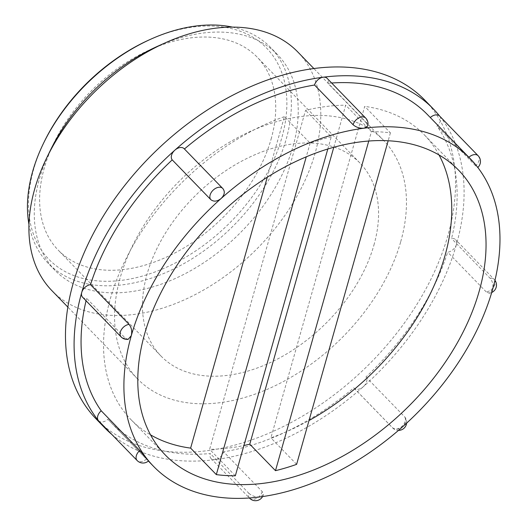 <?xml version="1.0" encoding="UTF-8"?>
<svg xmlns="http://www.w3.org/2000/svg" width="527" height="527" viewBox="0 0 527 527"><rect width="100%" height="100%" fill="white"/><g stroke="black" fill="none" stroke-linecap="round" stroke-linejoin="round"><path stroke-width="0.4" stroke-dasharray="2.63 1.98" d="M147.31 459.274C149.134 461.54 148.871 461.441 146.506 458.977L107.943 419.248A220.767 145.419 135.9 0 0 110.67 422.18A220.767 145.419 135.9 0 0 210.266 453.536A8.175 5.389 135.9 0 0 211.05 458.503A8.175 5.389 135.9 0 0 214.983 459.636A228.942 150.801 135.9 0 0 363.301 386.706A8.175 5.389 135.9 0 0 365.969 376.97A220.767 145.419 135.9 0 0 447.68 252.183A8.175 5.389 135.9 0 0 456.428 244.488A228.942 150.801 135.9 0 0 439.821 116.289A228.942 150.801 135.9 0 0 439.709 116.151M249.39 497.982A8.175 5.389 -44.1 0 1 248.83 493.265L210.266 453.536M248.83 493.265C251.814 495.94 255.457 497.165 259.765 496.954L263.375 494.669L262.202 491.559L223.646 451.823A220.767 145.419 135.9 0 0 353.775 387.832A8.175 5.389 135.9 0 0 354.065 388.175A8.175 5.389 135.9 0 0 363.301 386.706A228.942 150.801 135.9 0 0 456.428 244.488A8.175 5.389 135.9 0 0 455.605 239.647A8.175 5.389 135.9 0 0 451.547 238.527A220.767 145.419 135.9 0 0 436.975 126.045A8.175 5.389 135.9 0 0 439.821 116.289A8.175 5.389 135.9 0 0 439.59 116.026M149.385 39.815A151.677 99.906 -44.1 0 1 286.708 109.273A151.677 99.906 -44.1 0 1 136.341 277.657A151.677 99.906 -44.1 0 1 33.583 169.496A151.677 99.906 -44.1 0 1 44.169 141.934M232.4 27.101A154.945 102.06 -44.1 0 1 270.595 47.489A154.945 102.06 -44.1 0 1 286.187 139.2A154.945 102.06 -44.1 0 1 178.317 266.622A154.945 102.06 -44.1 0 1 48.214 263.316A154.945 102.06 -44.1 0 1 28.978 224.528M98.595 420.816A8.175 5.389 135.9 0 0 107.943 419.248M82.581 297.202A8.175 5.389 135.9 0 0 86.639 298.315A220.767 145.419 135.9 0 0 86.046 300.772M128.16 339.335L125.202 338.051L86.639 298.315M392.338 427.568C395.322 429.953 398.801 429.637 402.78 426.626C406.212 423.043 406.791 419.736 404.532 416.705A8.175 5.389 -44.1 0 1 402.114 426.211A8.175 5.389 -44.1 0 1 392.628 427.911A8.175 5.389 -44.1 0 1 392.338 427.568L353.775 387.832M111.79 434.413A228.942 150.801 135.9 0 0 214.983 459.636A8.175 5.389 135.9 0 0 223.646 451.823M365.698 118.081A8.175 5.389 -44.1 0 1 366.482 123.048L367.668 126.098M478.154 155.761A8.175 5.389 -44.1 0 1 475.538 165.781C477.976 168.179 478.318 168.205 476.566 165.873L430.243 117.6A220.767 145.419 135.9 0 0 427.516 114.669M477.818 167.474A8.175 8.175 0 0 1 477.673 167.606L476.566 165.873M490.11 278.263A8.175 5.389 -44.1 0 1 494.168 279.382A8.175 5.389 -44.1 0 1 493.839 286.747A8.175 5.389 -44.1 0 1 486.243 291.918L489.221 293.196L492.587 289.488C493.463 285.087 492.64 281.346 490.11 278.263L451.547 238.527M406.62 423.155A8.175 8.175 0 0 0 404.749 416.943L365.969 376.97M96.23 419.044A228.942 150.801 135.9 0 0 288.467 423.925A228.942 150.801 135.9 0 0 447.858 235.655A228.942 150.801 135.9 0 0 424.815 100.143M333.808 147.204L345.692 105.196A204.417 134.648 135.9 0 0 305.555 110.327L209.627 449.307A204.417 134.648 135.9 0 0 243.909 445.506M368.775 140.972L371.403 131.684L345.692 105.196M371.403 131.684A204.417 134.648 -44.1 0 1 390.415 132.876L364.704 106.388L270.904 437.858A204.417 134.648 135.9 0 0 309.013 420.533M390.415 132.876L388.195 140.709M296.615 464.346L270.904 437.858M439.017 154.945A204.417 134.648 135.9 0 0 424.354 134.886A204.417 134.648 135.9 0 0 364.704 106.388M327.827 148.943L331.259 136.816L305.555 110.327M235.338 475.795L209.627 449.307M331.259 136.816A204.417 134.648 135.9 0 0 310.126 143.14L284.415 116.645L267.288 177.184M310.126 143.14L306.266 156.782M486.243 291.918L447.68 252.183M475.538 165.781L436.975 126.045M366.482 123.048L327.919 83.312A8.175 5.389 135.9 0 0 327.135 78.345M222.684 188.409A8.175 5.389 -44.1 0 1 222.974 188.745L184.41 149.016A8.175 5.389 135.9 0 0 184.121 148.673M271.095 139.148A138.594 91.29 135.9 0 0 257.143 57.114A138.594 91.29 135.9 0 0 94.109 88.128A138.594 91.29 135.9 0 0 58.233 250.16A138.594 91.29 135.9 0 0 174.608 253.118A138.594 91.29 135.9 0 0 271.095 139.148M373.926 245.101A138.594 91.29 135.9 0 0 359.981 163.067A138.594 91.29 135.9 0 0 196.946 194.081A138.594 91.29 135.9 0 0 161.071 356.12A138.594 91.29 135.9 0 0 277.439 359.071A138.594 91.29 135.9 0 0 373.926 245.101M50.289 150.511A154.945 102.06 135.9 0 0 55.071 270.384A154.945 102.06 135.9 0 0 185.175 273.684A154.945 102.06 135.9 0 0 293.045 146.269A154.945 102.06 135.9 0 0 277.452 54.558A154.945 102.06 135.9 0 0 157.777 46.192M51.896 290.647A171.341 112.857 135.9 0 0 195.767 294.303A171.341 112.857 135.9 0 0 315.054 153.403A171.341 112.857 135.9 0 0 297.808 51.989M331.661 83.009A220.767 145.419 135.9 0 0 327.919 83.312M284.415 116.645A204.417 134.648 135.9 0 0 126.612 257.565A204.417 134.648 135.9 0 0 130.973 419.617A204.417 134.648 135.9 0 0 150.584 434.88M400.724 241.682A171.341 112.857 135.9 0 0 383.478 140.261A171.341 112.857 135.9 0 0 181.92 178.607A171.341 112.857 135.9 0 0 137.567 378.926A171.341 112.857 135.9 0 0 281.438 382.582A171.341 112.857 135.9 0 0 400.724 241.682M146.506 458.977A8.175 5.389 -44.1 0 1 137.158 460.552M262.202 491.559A8.175 5.389 -44.1 0 1 256.544 498.377A8.175 5.389 -44.1 0 1 249.614 498.232M125.202 338.051A8.175 5.389 -44.1 0 1 121.144 336.931M148.383 461.033L110.67 422.18M262.591 496.572A8.175 8.175 0 0 0 263.375 494.669M489.221 293.196A8.175 8.175 0 0 0 491.711 292.505M494.958 280.331A8.175 8.175 0 0 0 494.168 279.382L455.605 239.647M354.065 388.175L392.628 427.911A8.175 8.175 0 0 0 398.484 430.388M211.05 458.503L249.37 497.982M359.981 163.067L257.143 57.114M161.071 356.12L58.233 250.16M277.452 54.558L270.595 47.489M55.071 270.384L48.214 263.316M458.628 170.208L424.354 134.886M165.254 454.939L130.973 419.617M383.478 140.261L313.815 68.49M137.567 378.926L67.911 307.149"/><path stroke-width="0.79" d="M139.774 450.532L147.31 459.274A220.767 145.419 135.9 0 0 153.515 466.329A220.767 145.419 135.9 0 0 259.765 496.954A220.767 145.419 135.9 0 0 402.78 426.626A220.767 145.419 135.9 0 0 492.587 289.488A220.767 145.419 135.9 0 0 476.566 165.873A220.767 145.419 135.9 0 0 470.361 158.818A220.767 145.419 135.9 0 0 364.117 128.186A220.767 145.419 135.9 0 0 221.096 198.514A220.767 145.419 135.9 0 0 131.295 335.653A220.767 145.419 135.9 0 0 147.31 459.274L148.515 460.914A8.175 8.175 0 0 1 137.158 460.552A8.175 5.389 -44.1 0 1 139.774 450.532L101.21 410.796A8.175 5.389 135.9 0 0 98.365 420.559A8.175 5.389 135.9 0 0 98.595 420.816L137.158 460.552M28.978 224.528A154.945 102.06 -44.1 0 1 32.621 171.604A154.945 102.06 -44.1 0 1 43.438 143.449L44.169 141.934A151.677 99.906 -44.1 0 1 149.385 39.815L150.92 39.13A154.945 102.06 -44.1 0 1 232.4 27.101M43.438 143.449A154.945 102.06 -44.1 0 1 150.92 39.13M439.709 116.151A228.942 150.801 135.9 0 0 433.385 108.977A228.942 150.801 135.9 0 0 323.203 77.212A228.942 150.801 135.9 0 0 174.885 150.142A228.942 150.801 135.9 0 0 81.757 292.36A228.942 150.801 135.9 0 0 98.365 420.559A228.942 150.801 135.9 0 0 104.801 427.871A228.942 150.801 135.9 0 0 111.79 434.413M86.046 300.772A220.767 145.419 135.9 0 0 101.21 410.796M222.684 188.409A8.175 8.175 0 0 1 223.349 189.186L222.974 188.745C225.194 191.723 224.568 194.977 221.096 198.514C217.164 201.577 213.725 201.94 210.78 199.608A8.175 5.389 -44.1 0 1 213.198 190.109A8.175 5.389 -44.1 0 1 222.684 188.409L184.121 148.673A8.175 5.389 135.9 0 0 174.885 150.142A8.175 5.389 135.9 0 0 172.217 159.879A220.767 145.419 135.9 0 0 90.506 284.666A8.175 5.389 135.9 0 0 81.757 292.36A8.175 5.389 135.9 0 0 82.581 297.202L121.144 336.931A8.175 5.389 -44.1 0 1 121.467 329.566A8.175 5.389 -44.1 0 1 129.069 324.395C131.513 327.484 132.257 331.239 131.295 335.653L128.16 339.335A8.175 8.175 0 0 1 121.144 336.931M479.201 291.2A204.417 134.648 135.9 0 0 458.628 170.208A204.417 134.648 135.9 0 0 218.165 215.951A204.417 134.648 135.9 0 0 165.254 454.939A204.417 134.648 135.9 0 0 336.891 459.3A204.417 134.648 135.9 0 0 479.201 291.2M353.103 124.754A8.175 5.389 -44.1 0 1 358.768 117.936A8.175 5.389 -44.1 0 1 365.698 118.081A8.175 8.175 0 0 1 367.668 126.098L364.117 128.186C359.789 128.489 356.12 127.343 353.103 124.754L314.54 85.025A220.767 145.419 135.9 0 0 184.43 148.996M433.385 108.977L424.815 100.143A228.942 150.801 135.9 0 0 155.498 151.374A228.942 150.801 135.9 0 0 96.23 419.044L104.801 427.871M388.195 140.709L296.615 464.346A204.417 134.648 -44.1 0 1 275.483 470.67L249.772 444.182L333.808 147.204M275.483 470.67L368.775 140.972M309.013 420.533A204.417 134.648 135.9 0 0 444.926 255.878A204.417 134.648 135.9 0 0 439.017 154.945M306.266 156.782L216.327 474.61A204.417 134.648 135.9 0 0 235.338 475.795L327.827 148.943M267.288 177.184L190.622 448.115L216.327 474.61M468.872 157.277A8.175 5.389 -44.1 0 1 478.154 155.761L439.59 116.026A8.175 5.389 135.9 0 0 430.309 117.547M365.698 118.081L327.135 78.345A8.175 5.389 135.9 0 0 323.203 77.212A8.175 5.389 135.9 0 0 314.54 85.025M210.78 199.608L172.217 159.879M129.069 324.395L90.506 284.666M313.815 68.49L297.808 51.989A171.341 112.857 135.9 0 0 165.471 42.74L157.777 46.192A154.945 102.06 135.9 0 0 50.289 150.511L46.613 158.093A171.341 112.857 135.9 0 0 51.896 290.647L67.911 307.149M165.471 42.74A171.341 112.857 135.9 0 0 46.613 158.093M470.361 158.818L427.516 114.669A220.767 145.419 135.9 0 0 331.661 83.009M243.909 445.506A204.417 134.648 135.9 0 0 249.772 444.182M150.584 434.88A204.417 134.648 135.9 0 0 190.622 448.115M153.515 466.329L148.383 461.033M249.614 498.232A8.175 8.175 0 0 0 262.591 496.572M477.818 167.474A8.175 8.175 0 0 0 478.154 155.761M491.711 292.505A8.175 8.175 0 0 0 494.958 280.331M398.484 430.388A8.175 8.175 0 0 0 406.62 423.155"/></g></svg>
